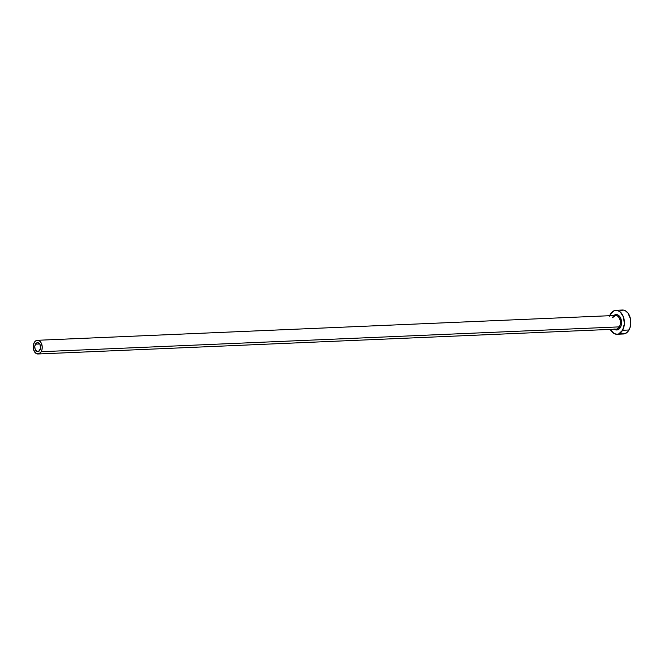 <?xml version="1.0" encoding="UTF-8"?>
<svg xmlns="http://www.w3.org/2000/svg" width="664" height="664" viewBox="0 0 664 664"><rect width="100%" height="100%" fill="white"/><g stroke="black" fill="none" stroke-linecap="round" stroke-linejoin="round"><path stroke-width="1" d="M39.973 350.111A4.457 2.938 87.5 0 1 37.898 351.588A4.457 2.938 87.5 0 1 35.084 349.007A4.457 2.938 87.5 0 1 35.449 344.168L39.707 343.985L35.449 344.168L37.441 342.69L39.118 343.305L39.998 344.467L40.521 348.617L38.545 351.447L36.835 351.339L35.101 349.065L34.785 346.508L35.449 344.168A4.457 2.938 87.5 0 1 37.516 342.682A4.457 2.938 87.5 0 1 40.338 345.263A4.457 2.938 87.5 0 1 39.973 350.111M615.528 329.12A6.856 4.524 -92.5 0 0 619.313 326.879A0.855 0.44 -150.4 0 1 620.392 327.418A7.711 5.088 87.5 0 1 614.441 329.219M38.006 353.987L616.126 329.153A6.856 4.524 -92.5 0 0 619.313 326.879A6.856 4.524 -92.5 0 0 619.869 319.425A6.856 4.524 -92.5 0 0 615.536 315.458L37.416 340.292A6.856 4.524 87.5 0 1 41.749 344.259A6.856 4.524 87.5 0 1 41.193 351.712L619.313 326.879L41.193 351.712A6.856 4.524 87.5 0 1 38.006 353.987A6.856 4.524 87.5 0 1 33.673 350.019A6.856 4.524 87.5 0 1 34.229 342.566A6.856 4.524 87.5 0 1 37.416 340.292M616.989 334.258L623.421 333.984A11.993 7.918 -92.5 0 0 628.999 330A11.993 7.918 -92.5 0 0 629.97 316.96A11.993 7.918 -92.5 0 0 622.392 310.013L615.96 310.296A11.993 7.918 87.5 0 1 623.538 317.234A11.993 7.918 87.5 0 1 622.566 330.282L628.999 330L622.566 330.282A11.993 7.918 87.5 0 1 616.989 334.258A11.993 7.918 87.5 0 1 610.282 329.402L614.125 333.585L617.196 334.249L618.724 333.892L622.566 330.282L624.359 323.974L623.496 317.093L620.259 311.956L617.304 310.403L614.225 310.661L610.382 314.271A11.993 7.918 87.5 0 1 615.96 310.296M616.507 314.578A11.993 7.918 -92.5 0 0 616.101 315.483M609.693 315.707A11.993 7.918 87.5 0 1 610.382 314.271L609.51 316.172M613.27 316.114L616.009 314.578L617.993 315.002L620.433 317.649L621.554 321.857L620.956 326.198L618.848 329.228L615.943 329.908L614.042 328.904M620.549 333.311L622.077 333.868L625.156 333.61L627.895 331.593L629.87 328.107L630.792 323.692L630.51 319.027L627.978 313.076L625.264 310.686L623.737 310.129L620.657 310.387M34.229 342.566L33.208 346.168L33.698 350.102L36.362 353.597L38.993 353.771L41.193 351.712L42.031 349.413L42.222 346.766L41.234 343.022L39.873 341.238L37.3 340.3L35.607 340.956L34.229 342.566M613.851 315.524A7.711 5.088 87.5 0 1 620.342 317.475A7.711 5.088 87.5 0 1 620.392 327.418A0.855 0.44 29.6 0 0 619.313 326.879A6.856 4.524 -92.5 0 0 619.993 319.841A6.856 4.524 -92.5 0 0 616.142 315.491A6.856 4.524 -92.5 0 0 612.349 317.732M615.536 315.458L612.664 317.583"/></g></svg>
